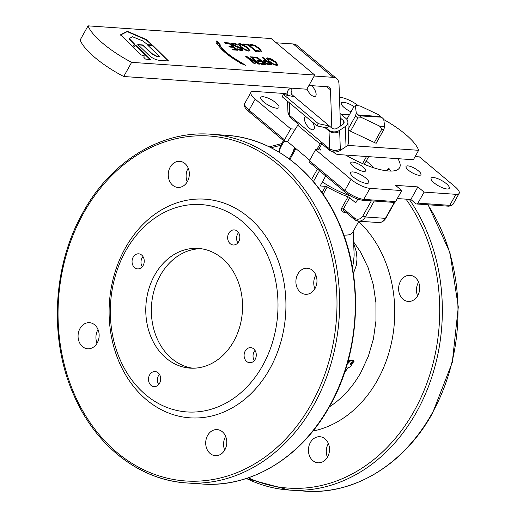 <?xml version="1.0" encoding="UTF-8"?>
<svg xmlns="http://www.w3.org/2000/svg" width="517" height="517" viewBox="0 0 517 517"><rect width="100%" height="100%" fill="white"/><g stroke="black" fill="none" stroke-linecap="round" stroke-linejoin="round"><path stroke-width="0.78" d="M347.178 364.259L350.759 360.543L353.505 360.427L353.402 361.124L350.119 364.02L350.171 364.466L351.302 364.543L351.366 365.345L350.41 366.889L347.863 367.82L344.406 373.067M350.067 364.13L350.972 364.317M350.119 364.02L350.061 364.388M348.238 363.192L347.708 362.844L349.666 360.504L350.985 360.026L353.085 360.168M347.392 363.386L347.708 362.844M352.555 363.477L351.786 363.425L351.864 362.979L353.841 361.273L352.555 363.477M353.479 361.04L354.029 361.519M351.786 363.425L351.528 362.753M351.263 363.07L351.34 362.624L351.715 363.373M353.615 241.866L360.659 252.244L368.149 267.728L373.287 284.68L375.917 302.581L375.956 320.87L373.397 338.978L368.324 356.342L360.892 372.427A103.923 83.728 94 0 1 329.297 406.924M353.382 273.532L356.316 265.415L357.021 258.843L356.42 252.063L353.686 243.501M150.273 59.681L135.848 45.787L135.215 45.528L133.425 47.422M136.023 45.47L135.389 45.212L133.438 47.28L133.612 47.661L141.199 54.976L144.217 55.765L143.842 57.342L145.419 59.041L150.55 59.701L136.023 45.47L135.848 45.787M133.412 47.331L133.612 47.661M168.678 60.98L159.947 60.36C155.455 60.03 151.222 57.781 147.242 53.6L137.884 44.611M168.574 60.974L153.051 45.703L147.823 45.296L159.352 56.379L157.342 56.463L151.946 53.574L143.028 45.011L137.806 44.52M168.393 60.961L152.877 46.019L147.901 45.373M159.352 56.379L159.165 56.915L157.168 56.78L157.342 56.463M137.961 44.682L142.854 45.322L151.765 53.891L157.168 56.78M142.983 41.005L147.519 44.643L152.03 44.953L146.214 39.473L128.067 31.602L127.137 31.434L120.603 34.762L131.971 46.084L132.888 46.459L134.711 44.527L134.446 43.951L129.218 38.562L132.507 36.759L142.983 41.005M151.746 44.934L146.033 39.783L127.893 31.918L126.956 31.744L120.558 35.014M120.526 34.904L120.797 35.318M134.53 44.837L129.244 39.421L129.147 38.691M134.711 44.527L134.446 43.951L134.271 44.262M129.218 38.562L129.244 39.421L129.043 38.872M353.182 231.396L354.151 255.178L353.369 263.36L352.348 267.186M201.107 248.716A59.991 48.333 -86 0 0 153.833 291.426A59.991 48.333 -86 0 0 171.825 358.63A59.991 48.333 -86 0 0 192.815 368.207M222.097 258.3A59.991 48.333 -86 0 0 198.321 248.418A59.991 48.333 -86 0 0 148.715 289.384A59.991 48.333 -86 0 0 166.241 358.242A59.991 48.333 -86 0 0 190.017 368.117A59.991 48.333 -86 0 0 239.623 327.151A59.991 48.333 -86 0 0 222.097 258.3M145.788 394.833A103.923 83.728 -86 0 0 262.636 365.609A103.923 83.728 -86 0 0 242.551 221.703A103.923 83.728 -86 0 0 125.696 250.926A103.923 83.728 -86 0 0 145.788 394.833M146.498 399.79A109.591 88.297 -86 0 0 269.725 368.97A109.591 88.297 -86 0 0 248.535 217.211A109.591 88.297 -86 0 0 125.314 248.031A109.591 88.297 -86 0 0 146.498 399.79M188.201 168.122A13.074 10.534 -86 0 0 188.046 168.393A13.074 10.534 -86 0 0 187.244 181.848M170.177 167.153A13.074 10.534 94 0 1 179.696 161.323A13.074 10.534 94 0 1 188.356 168.51A13.074 10.534 94 0 1 187.406 181.577A13.074 10.534 94 0 1 177.887 187.406A13.074 10.534 94 0 1 169.227 180.22A13.074 10.534 94 0 1 170.177 167.153M418.563 282.146A13.074 10.534 -86 0 0 418.408 282.418A13.074 10.534 -86 0 0 417.607 295.873M400.539 281.177A13.074 10.534 94 0 1 410.059 275.354A13.074 10.534 94 0 1 418.718 282.534A13.074 10.534 94 0 1 417.768 295.601A13.074 10.534 94 0 1 408.249 301.43A13.074 10.534 94 0 1 399.589 294.244A13.074 10.534 94 0 1 400.539 281.177M315.842 275.018A13.074 10.534 -86 0 0 315.687 275.29A13.074 10.534 -86 0 0 314.892 288.745M297.824 274.049A13.074 10.534 94 0 1 307.337 268.226A13.074 10.534 94 0 1 315.997 275.406A13.074 10.534 94 0 1 315.047 288.473A13.074 10.534 94 0 1 305.528 294.302A13.074 10.534 94 0 1 296.868 287.116A13.074 10.534 94 0 1 297.824 274.049M328.373 443.521A13.074 10.534 -86 0 0 328.217 443.793A13.074 10.534 -86 0 0 327.423 457.248M310.355 442.552A13.074 10.534 94 0 1 319.868 436.723A13.074 10.534 94 0 1 328.528 443.909A13.074 10.534 94 0 1 327.578 456.976A13.074 10.534 94 0 1 318.058 462.805A13.074 10.534 94 0 1 309.405 455.619A13.074 10.534 94 0 1 310.355 442.552M225.651 436.393A13.074 10.534 -86 0 0 225.496 436.665A13.074 10.534 -86 0 0 224.701 450.12M207.634 435.424A13.074 10.534 94 0 1 217.146 429.595A13.074 10.534 94 0 1 225.806 436.781A13.074 10.534 94 0 1 224.856 449.848A13.074 10.534 94 0 1 215.337 455.677A13.074 10.534 94 0 1 206.684 448.491A13.074 10.534 94 0 1 207.634 435.424M98.01 329.497A13.074 10.534 -86 0 0 97.855 329.768A13.074 10.534 -86 0 0 97.06 343.223M79.993 328.528A13.074 10.534 94 0 1 89.506 322.698A13.074 10.534 94 0 1 98.165 329.885A13.074 10.534 94 0 1 97.215 342.952A13.074 10.534 94 0 1 87.696 348.775A13.074 10.534 94 0 1 79.043 341.595A13.074 10.534 94 0 1 79.993 328.528M397.916 158.68A51.015 15.258 -150.8 0 1 399.576 167.747A51.015 15.258 -150.8 0 1 345.621 155.048M357.796 199.2L355.748 202.858L349.673 197.765A1.887 0.562 29.2 0 0 348.878 197.223A1.887 0.562 29.2 0 0 347.999 196.809A41.567 12.434 -150.8 0 1 327.216 186.954A1.887 0.562 29.2 0 0 326.33 186.527A1.887 0.562 29.2 0 0 325.587 186.346L320.139 185.965L325.729 175.967M390.768 171.088A51.015 15.258 29.2 0 0 389.23 168.826L388.435 168.574L386.774 170.83M389.23 168.826L388.435 168.574M238.57 232.644A7.561 6.088 -86 0 0 237.704 233.891A7.561 6.088 -86 0 0 237.865 242.861M228.773 233.27A7.561 6.088 94 0 1 234.272 229.903A7.561 6.088 94 0 1 239.281 234.059A7.561 6.088 94 0 1 238.731 241.613A7.561 6.088 94 0 1 233.232 244.98A7.561 6.088 94 0 1 228.223 240.832A7.561 6.088 94 0 1 228.773 233.27M142.97 256.548A7.561 6.088 -86 0 0 142.097 257.802A7.561 6.088 -86 0 0 142.259 266.772M133.166 257.182A7.561 6.088 94 0 1 138.672 253.815A7.561 6.088 94 0 1 143.674 257.964A7.561 6.088 94 0 1 143.125 265.525A7.561 6.088 94 0 1 137.625 268.892A7.561 6.088 94 0 1 132.617 264.736A7.561 6.088 94 0 1 133.166 257.182M159.404 374.295A7.561 6.088 -86 0 0 158.538 375.542A7.561 6.088 -86 0 0 158.7 384.512M149.607 374.922A7.561 6.088 94 0 1 155.106 371.555A7.561 6.088 94 0 1 160.115 375.71A7.561 6.088 94 0 1 159.566 383.265A7.561 6.088 94 0 1 154.06 386.632A7.561 6.088 94 0 1 149.058 382.483A7.561 6.088 94 0 1 149.607 374.922M255.01 350.384A7.561 6.088 -86 0 0 254.144 351.638A7.561 6.088 -86 0 0 254.299 360.608M245.213 351.017A7.561 6.088 94 0 1 250.713 347.644A7.561 6.088 94 0 1 255.721 351.799A7.561 6.088 94 0 1 255.172 359.354A7.561 6.088 94 0 1 249.666 362.727A7.561 6.088 94 0 1 244.657 358.572A7.561 6.088 94 0 1 245.213 351.017M418.512 170.927A8.505 2.54 -150.8 0 1 420.909 174.727A8.505 2.54 -150.8 0 1 415.972 174.52A8.505 2.54 -150.8 0 1 408.462 170.229A8.505 2.54 -150.8 0 1 406.065 166.429A8.505 2.54 -150.8 0 1 410.996 166.636A8.505 2.54 -150.8 0 1 418.512 170.927M446.345 183.677A10.392 3.108 -150.8 0 1 449.273 188.317A10.392 3.108 -150.8 0 1 443.243 188.072A10.392 3.108 -150.8 0 1 434.06 182.824A10.392 3.108 -150.8 0 1 431.133 178.178A10.392 3.108 -150.8 0 1 437.162 178.43A10.392 3.108 -150.8 0 1 446.345 183.677M344.665 114.574A8.505 2.54 -150.8 0 1 346.261 114.283A8.505 2.54 -150.8 0 1 348.923 114.871M351.03 111.866A10.392 3.108 -150.8 0 1 341.343 102.986A10.392 3.108 -150.8 0 1 343.566 102.321A10.392 3.108 -150.8 0 1 353.983 106.586M263.741 102.036A10.392 3.108 -150.8 0 1 260.814 97.396A10.392 3.108 -150.8 0 1 266.843 97.648A10.392 3.108 -150.8 0 1 276.026 102.889A10.392 3.108 -150.8 0 1 278.954 107.536A10.392 3.108 -150.8 0 1 272.924 107.284A10.392 3.108 -150.8 0 1 263.741 102.036M363.826 171.437A8.505 2.54 -150.8 0 1 354.959 167.715A8.505 2.54 -150.8 0 1 350.797 162.596A8.505 2.54 -150.8 0 1 352.62 162.054A8.505 2.54 -150.8 0 1 361.48 165.77A8.505 2.54 -150.8 0 1 365.642 170.894A8.505 2.54 -150.8 0 1 363.826 171.437M366.521 183.399A10.392 3.108 -150.8 0 1 355.69 178.85A10.392 3.108 -150.8 0 1 350.604 172.594A10.392 3.108 -150.8 0 1 352.827 171.928A10.392 3.108 -150.8 0 1 363.658 176.471A10.392 3.108 -150.8 0 1 368.744 182.734A10.392 3.108 -150.8 0 1 366.521 183.399M354.475 217.961L343.514 208.784L343.605 210.245L344.173 210.942L354.378 219.486L358.455 221.166A9.448 7.613 -86 0 0 360.401 220.992A9.448 7.613 -86 0 0 365.332 216.959A1.887 0.562 -150.8 0 1 364.175 216.597A1.887 0.562 -150.8 0 1 362.966 215.835A7.561 6.088 94 0 1 354.475 217.961A1.887 0.963 129.9 0 0 354.177 219.098A1.887 0.963 129.9 0 0 354.378 219.486M344.955 211.447L343.366 212.093A41.567 12.434 29.2 0 0 346.707 213.062M415.125 156.586L419.41 156.884L454.889 186.598A15.116 4.517 -150.8 0 1 459.316 192.318A15.116 4.517 -150.8 0 1 459.154 193.358L452.995 204.37A15.116 4.517 -150.8 0 1 449.758 205.339L417.943 203.129A1.887 1.525 94 0 1 416.954 203.937A1.887 1.525 94 0 1 416.566 203.976A1.887 1.525 94 0 1 415.817 203.659L410.834 199.491L397.302 198.554M343.824 235.054A41.567 12.434 29.2 0 0 352.626 232.392L358.882 221.198M347.999 196.809L341.84 207.828C341.033 209.921 341.543 211.343 343.366 212.093M309.418 160.697A1.887 0.963 129.9 0 0 309.121 161.834A1.887 0.963 129.9 0 0 309.321 162.222L344.8 191.936A1.887 0.963 129.9 0 1 344.6 191.548A1.887 0.963 129.9 0 1 344.897 190.411L309.418 160.697L315.577 149.678L321.154 150.066L319.118 148.36M395.608 201.578L363.787 199.375A1.887 1.525 -86 0 1 362.798 200.182A1.887 1.525 -86 0 1 362.411 200.215L394.232 202.425A1.887 1.525 -86 0 0 394.62 202.386A1.887 1.525 -86 0 0 395.608 201.578L401.767 190.566L369.946 188.356A15.116 4.517 -150.8 0 1 360.711 185.474A15.116 4.517 -150.8 0 1 351.056 179.393L315.577 149.678M339.475 97.312L340.141 97.358A15.116 4.517 -150.8 0 1 349.376 100.24A15.116 4.517 -150.8 0 1 358.333 105.752M287.62 141.697L284.757 141.496A1.887 0.963 -50.1 0 1 284.421 141.374A1.887 0.963 -50.1 0 1 284.221 140.979A1.887 0.963 -50.1 0 1 284.518 139.849L290.677 128.83L255.198 99.115A15.116 4.517 -150.8 0 1 250.771 93.396A15.116 4.517 -150.8 0 1 250.932 92.362A15.116 4.517 -150.8 0 1 254.17 91.393L285.991 93.603L287.336 94.727M376.208 143.157L383.866 129.463L384.667 126.426L383.711 119.24A18.896 5.648 29.2 0 0 381.533 117.191L358.236 115.776L358.462 115.013L380.783 116.564A18.896 5.648 29.2 0 0 378.024 114.47L360.427 106.127A18.896 5.648 29.2 0 0 357.551 105.675A18.896 5.648 29.2 0 0 355.328 105.772L356.284 112.965L355.476 115.995L348.148 129.114M348.167 129.56A1.887 0.562 29.2 0 0 348.684 130.155A1.887 0.562 29.2 0 0 349.886 130.911L350.468 131.189L357.848 117.986L361.971 117.727L379.562 126.077A18.896 5.648 29.2 0 0 382.444 126.529A18.896 5.648 29.2 0 0 384.667 126.426M379.562 126.077L381.74 129.315L374.36 142.518L374.935 142.795A1.887 0.562 29.2 0 0 376.092 143.157A1.887 0.562 29.2 0 0 376.492 143.035A1.887 0.562 29.2 0 0 376.512 142.905L376.395 143.119M383.866 129.463A20.99 6.275 -150.8 0 1 382.851 129.431A20.99 6.275 -150.8 0 1 381.74 129.315M357.848 117.986A20.99 6.275 -150.8 0 1 356.614 116.984A20.99 6.275 -150.8 0 1 355.476 115.995M312.462 122.115A7.561 3.212 56.2 0 1 313.625 129.593A7.561 3.212 56.2 0 1 309.593 128.332A7.561 3.212 56.2 0 1 305.095 121.967A7.561 3.212 56.2 0 1 305.204 117.036A7.561 3.212 56.2 0 1 306.096 116.784M311.719 85.667A7.561 3.212 56.2 0 1 315.37 96.298A7.561 3.212 56.2 0 1 311.337 95.044A7.561 3.212 56.2 0 1 306.956 88.976M291.859 91.076A3.781 2.824 -2 0 0 291.058 92.653A3.781 2.824 -2 0 0 291.052 92.911A3.781 2.824 -2 0 0 291.989 94.682L329.335 125.961L326.24 128.035A3.781 1.932 129.9 0 0 326.117 127.912A3.781 1.932 129.9 0 0 325.632 127.686L316.973 125.896L318.349 123.686L329.335 125.961L331.824 128.048L330.492 89.887A9.448 4.827 129.9 0 0 329.736 87.683A9.448 4.827 129.9 0 0 329.452 87.405A9.448 4.827 129.9 0 0 327.784 86.778L308.914 85.473M347.418 145.367L418.641 150.305L413.361 159.753L338.467 154.557A20.783 10.624 -50.1 0 1 334.796 153.174A20.783 10.624 -50.1 0 1 334.182 152.573A20.783 10.624 -50.1 0 1 333.678 151.901M314.194 76.025L333.064 77.337A20.783 10.624 -50.1 0 1 336.735 78.713A20.783 10.624 -50.1 0 1 337.349 79.321A20.783 10.624 -50.1 0 1 339.016 84.174L340.477 125.999M331.824 128.048A3.781 2.824 -2 0 0 334.415 128.959A3.781 2.824 -2 0 0 337.155 128.222L342.836 124.416A3.781 2.824 -2 0 0 344.122 122.458A3.781 2.824 -2 0 0 344.128 122.199A3.781 2.824 -2 0 0 343.191 120.429L340.192 117.915M340.044 113.507L346.035 118.522A7.561 5.648 178 0 1 347.902 122.07A7.561 5.648 178 0 1 347.889 122.587A7.561 5.648 178 0 1 345.33 126.503L339.566 130.368C335.785 132.468 332.179 132.384 328.728 130.122A3.781 1.932 -50.1 0 1 328.767 130.174A3.781 1.932 -50.1 0 1 329.019 130.988L329.646 148.999L289.811 115.634A7.561 5.648 178 0 1 287.943 112.092L287.562 101.261M316.598 149.749L320.165 144.03A3.781 1.932 -50.1 0 0 320.714 142.912L329.432 150.208C332.877 152.476 336.489 152.554 340.264 150.453L346.028 146.589A7.561 5.648 -2 0 0 348.587 142.673A7.561 5.648 -2 0 0 348.607 142.156L347.902 122.07M366.23 161.02A41.993 12.557 -150.8 0 1 369.293 163.482A41.993 12.557 -150.8 0 1 374.198 167.954M322.362 181.984A41.993 12.557 29.2 0 0 350.92 196.105M287.943 112.047L289.591 116.848A3.781 1.932 129.9 0 0 289.63 116.739A3.781 1.932 129.9 0 0 289.811 115.634L289.365 102.767M287.71 95.367L287.116 93.448L287.4 91.509L288.512 89.732L290.625 88.09M289.591 116.848L298.309 124.145A3.781 1.932 -50.1 0 1 297.753 125.269L287.549 141.632L309.702 160.186M326.24 128.035L328.728 130.122M316.973 125.896L282.114 96.698L283.49 94.495L294.477 96.769M321.897 143.9L318.181 149.859M318.349 123.686L283.49 94.495M291.762 88.168L291.989 94.682M246.15 56.831L257.686 63.404L257.86 63.093L250.351 56.799L251.32 56.864L260.032 64.166L258.558 64.063L248.509 58.066L255.411 63.843L254.442 63.778L245.724 56.476L246.893 56.56L257.86 63.093M248.509 58.066L248.334 58.382L254.81 63.804M250.777 57.154L259.431 64.121M252.884 57.303L257.169 57.6L265.46 64.541M257.408 60.89L260.574 60.786L257.343 58.078L253.492 57.807L252.458 56.948L257.35 57.284L266.061 64.58L261.175 64.244L260.141 63.378L263.993 63.649L261.608 61.646L258.015 61.4L256.981 60.534L260.574 60.786M260.568 63.733L263.993 63.649M267.819 59.106L269.68 61.814L272.957 64.063L275.587 64.942L276.421 64.302M269.855 61.497L273.131 63.753L275.761 64.625L276.595 63.992L274.598 61.827L268.685 58.699L267.858 58.919L269.68 61.814M276.595 63.992L276.479 64.547M266.177 58.996L267.515 58.175L271.225 59.345L275.509 62.221L277.959 65.265M277.933 64.968L276.769 65.465L273.073 64.302L268.775 61.426L266.384 58.195M266.358 58.679L267.69 57.859L271.399 59.028L275.684 61.904L278.081 65.129M224.779 42.969L229.07 43.266L237.355 50.207M229.302 46.556L232.469 46.452L229.238 43.745L225.386 43.473L224.352 42.614L229.244 42.95L237.956 50.252L233.07 49.91L232.036 49.044L235.888 49.315L233.503 47.312L229.91 47.066L228.882 46.2L232.469 46.452M232.463 49.406L235.888 49.315M231.467 43.919L232.721 43.402L236.528 44.624M238.376 49.554L240.554 50.104L241.342 49.735M233.083 44.294L233.51 45.341L235.81 46.53L239.675 47.693L241.762 49.044L242.796 50.492M235.959 44.145L236.14 43.829L237.594 45.05L233.975 43.932L233.096 44.107L233.684 45.031L239.856 47.377L241.937 48.727L242.919 50.356L241.801 50.634L238.912 50L237.529 48.844L240.728 49.794L241.497 49.613L240.974 48.753L232.786 45.108L231.7 43.363M231.648 43.609L232.896 43.085L236.14 43.829M216.688 41.192L219.68 44.701A28.719 8.589 29.2 0 0 239.746 61.639L245.698 65.342L239.481 62.861L239.571 62.447A31.356 9.377 -150.8 0 1 217.373 43.719L215.86 43.073L216.843 40.849L220.378 44.998L219.505 45.011A28.719 8.589 29.2 0 0 239.565 61.956L239.746 61.639M239.655 61.788L244.037 64.677M249.569 45.147L251.249 44.688L254.907 45.819L259.25 48.701L261.621 51.726M251.159 45.78L251.029 46.31L251.333 45.464L251.126 45.987L249.743 44.83L251.43 44.372L255.088 45.502L259.431 48.385L261.738 51.584M256.794 50.731L259.275 51.416L260.109 50.782M255.947 50.026L259.45 51.099L260.284 50.472L260.141 50.996M260.284 50.472L258.345 48.314L254.991 46.058L252.419 45.212L251.333 45.464L251.204 45.994M261.596 51.416L260.432 51.926L258.83 51.642L257.285 51.144L255.967 49.981M244.076 44.307L248.005 44.578L256.296 51.519M248.005 44.578L248.179 44.268L256.897 51.564L255.857 51.493L248.173 45.057L244.683 44.817L243.656 43.951L248.179 44.268M239.772 44.772L241.633 47.486L244.909 49.735L247.54 50.614L248.373 49.975M241.807 47.17L245.084 49.419L247.714 50.298L248.548 49.658L246.551 47.499L240.638 44.372L239.81 44.591L241.633 47.486M248.548 49.658L248.431 50.22M238.13 44.662L239.468 43.848L243.177 45.018L247.462 47.887L249.911 50.937M249.885 50.64L248.722 51.138L245.026 49.975L240.728 47.092L238.337 43.867M238.311 44.352L239.642 43.531L243.352 44.701L247.637 47.577L250.034 50.795M264.601 61.491L265.292 62.809L267.186 63.959L269.771 64.399L269.952 64.082L266.475 61.174L264.62 61.445L265.473 62.499L267.36 63.649L269.952 64.082M262.662 57.982L271.386 64.955M262.998 61.193L265.486 60.347L262.235 57.626L263.276 57.697L271.994 64.993L267.438 64.263L264.426 62.454L263.224 60.579M263.172 60.877L265.486 60.347M131.635 62.344A53.852 16.105 -150.8 0 1 88.064 25.85L271.166 38.555L314.743 75.049L131.635 62.344L123.718 76.503L306.827 89.215L314.743 75.049M88.064 25.85L80.148 40.016A53.852 16.105 29.2 0 0 123.718 76.503M336.735 78.713L296.894 45.354A20.783 10.624 129.9 0 0 293.229 43.971L276.227 42.795M349.337 114.897L341.02 114.322M418.641 150.305A47.234 14.127 29.2 0 0 383.756 119.582M350.468 131.189L374.36 142.518M346.849 119.349L354.177 106.231L355.328 105.772M366.547 156.502L362.585 163.585M380.783 116.564L381.236 117.372M356.284 112.965A18.896 5.648 29.2 0 0 358.462 115.013M359.212 115.64A18.896 5.648 29.2 0 0 361.971 117.727M364.369 164.341L368.666 156.651M459.154 193.358A15.116 4.517 -150.8 0 1 455.916 194.321L424.095 192.111L417.872 186.902L395.544 185.351L401.767 190.566M295.33 129.153L290.677 128.83M294.05 150.208A51.015 15.258 29.2 0 0 293.307 150.563L294.864 147.765M417.943 203.129L424.095 192.111M410.834 199.491L417.872 186.902M293.675 150.874L293.307 150.563M352.29 360.343L351.76 360.013M347.915 363.748L347.424 363.406M313.787 405.018A174.778 140.818 -86 0 0 280.001 162.991A174.778 140.818 -86 0 0 210.736 134.22C161.517 130.258 111.077 161.194 83.075 212.261C52.469 265.848 48.805 339.74 73.989 395.518C95.781 446.003 139.596 480.138 186.534 482.936A174.778 140.818 -86 0 0 313.787 405.018M83.605 213.101A172.891 139.293 94 0 1 278.004 164.49A172.891 139.293 94 0 1 311.428 403.9A172.891 139.293 94 0 1 117.029 452.511A172.891 139.293 94 0 1 83.605 213.101M226.368 135.305A174.778 140.818 94 0 1 295.634 164.076A174.778 140.818 94 0 1 329.419 406.103A174.778 140.818 94 0 1 202.166 484.022C251.378 487.983 301.825 457.047 329.827 405.981C360.427 352.394 364.097 278.501 338.913 222.724C317.121 172.239 273.306 138.104 226.368 135.305L210.736 134.22M246.37 478.483A174.778 140.818 -86 0 0 289.255 490.064A174.778 140.818 -86 0 0 416.508 412.146A174.778 140.818 -86 0 0 409.296 199.388M271.238 147.817A172.891 139.293 94 0 1 280.712 145.393M406.019 199.155A172.891 139.293 94 0 1 414.149 411.028A172.891 139.293 94 0 1 248.341 477.824M427.811 204.751A174.778 140.818 94 0 1 432.141 413.232A174.778 140.818 94 0 1 304.888 491.15C354.1 495.112 404.546 464.176 432.548 413.109L452.297 362.372L458.301 307.014L449.958 252.639L428.095 204.771M341.84 207.828A1.887 0.562 -150.8 0 1 342.719 208.241A1.887 0.562 -150.8 0 1 343.514 208.784L349.673 197.765M455.916 194.321L449.758 205.339A1.887 1.525 94 0 1 448.775 206.147A1.887 1.525 94 0 1 448.388 206.18L451.173 205.876L452.995 204.37M323.125 194.282L327.216 186.954M371.355 200.835L362.966 215.835M394.329 202.425L385.43 218.348A9.448 7.613 94 0 1 380.493 222.388A9.448 7.613 94 0 1 378.547 222.562C381.501 222.724 383.924 221.276 385.831 218.232L394.697 202.367M385.43 218.348L365.332 216.959L374.23 201.035M313.405 181.577L319.467 170.726M279.755 152.56A7.561 6.088 94 0 1 280.802 147.022A1.887 0.562 -150.8 0 1 280.253 146.311A1.887 0.562 -150.8 0 1 280.272 146.182A1.887 0.562 -150.8 0 1 280.369 146.098M280.802 147.022L284.111 141.109M369.946 188.356L363.787 199.375A15.116 4.517 -150.8 0 1 354.552 196.492A15.116 4.517 -150.8 0 1 344.897 190.411L351.056 179.393M284.518 139.849L249.039 110.134A15.116 4.517 -150.8 0 1 244.612 104.415A15.116 4.517 -150.8 0 1 244.774 103.381C243.294 105.229 244.683 107.988 248.942 111.659A1.887 0.963 -50.1 0 1 248.742 111.265A1.887 0.963 -50.1 0 1 249.039 110.134L255.198 99.115M312.908 431.1A117.146 94.385 -86 0 0 377.423 380.273A117.146 94.385 -86 0 0 358.701 221.522M326.692 86.701L330.492 89.887M324.889 127.531L329.019 130.988A7.561 5.648 178 0 0 334.208 132.824A7.561 5.648 178 0 0 339.682 131.35A11.335 5.797 129.9 0 0 339.566 130.368M345.33 126.503L346.028 146.589M340.264 150.453L340.309 149.361L334.835 150.828L329.646 148.999A3.781 1.932 -50.1 0 1 329.465 150.104A3.781 1.932 -50.1 0 1 329.432 150.208M287.542 95.335L287.368 94.617M340.309 149.361L339.682 131.35M297.753 125.269L320.165 144.03M343.191 120.429L343.314 124.035M293.229 43.971L333.064 77.337M249.278 111.782A1.887 0.963 -50.1 0 1 248.942 111.659L284.421 141.374M289.908 159.41L295.924 148.65M317.438 169.02L311.589 179.477M387.576 169.395L389.747 169.544M354.707 219.615A9.448 7.613 -86 0 0 358.455 221.166L378.547 222.562M325.587 186.346L322.026 192.712M117.269 454.165A174.778 140.818 -86 0 0 186.534 482.936L202.166 484.022M354.029 361.215L353.499 360.879M351.741 363.406L351.217 363.057M354.126 253.847L354.1 253.388M281.739 143.558L269.318 146.86M289.197 158.887L295.239 148.075M287.355 95.29L287.329 94.508M333.194 151.83L334.796 153.174M250.932 92.362L244.774 103.381M362.411 200.215C356.659 199.394 350.791 196.634 344.8 191.936M283.426 140.54L280.272 146.182L278.928 152.063M416.566 203.976L448.388 206.18M246.305 478.509L289.255 490.064L304.888 491.15"/></g></svg>
